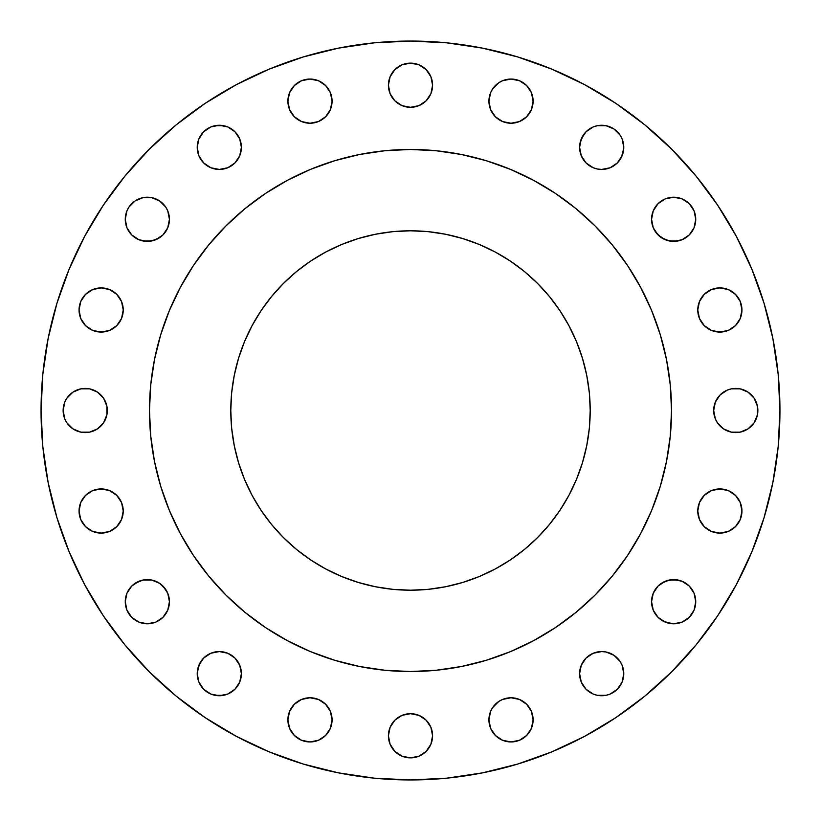 <?xml version="1.0" encoding="UTF-8"?>
<svg xmlns="http://www.w3.org/2000/svg" width="821" height="821" viewBox="0 0 821 821"><rect width="100%" height="100%" fill="white"/><g stroke="black" fill="none" stroke-linecap="round" stroke-linejoin="round"><path stroke-width="1.23" d="M125.685 223.62L125.264 219.31A22.085 22.085 0 0 1 147.349 197.225A22.085 22.085 0 0 1 169.434 219.31A22.085 22.085 0 0 1 147.349 241.395A22.085 22.085 0 0 1 125.264 219.31L126.937 227.756L131.729 234.929L138.893 239.711L147.349 241.395L155.795 239.711L162.958 234.929L167.751 227.756L169.434 219.31L167.751 210.853L165.709 207.036L159.613 200.94L151.659 197.645L143.039 197.645L135.075 200.94L128.979 207.036L126.937 210.853L125.264 219.31L125.685 214.999M234.929 131.729L239.711 138.893L241.395 147.349A22.085 22.085 0 0 1 219.31 169.434A22.085 22.085 0 0 1 197.225 147.349L198.898 155.795L203.69 162.958L210.853 167.751L219.31 169.434L227.756 167.751L234.929 162.958L239.711 155.795L241.395 147.349L239.711 138.893L234.929 131.729L227.756 126.937L219.31 125.264L210.853 126.937L203.69 131.729L198.898 138.893L197.225 147.349A22.085 22.085 0 0 1 219.31 125.264A22.085 22.085 0 0 1 241.395 147.349L239.711 155.795L234.929 162.958L231.573 165.709M331.643 96.837L332.074 101.147A22.085 22.085 0 0 1 309.989 123.232A22.085 22.085 0 0 1 287.894 101.147L289.577 109.593L294.37 116.756L301.533 121.549L309.989 123.232L318.435 121.549L325.598 116.756L330.391 109.593L332.074 101.147L330.391 92.691L325.598 85.528L318.435 80.735L309.989 79.052L301.533 80.735L294.37 85.528L289.577 92.691L287.894 101.147A22.085 22.085 0 0 1 309.989 79.052A22.085 22.085 0 0 1 332.074 101.147L331.643 105.457M432.585 85.22A22.085 22.085 0 0 1 410.5 107.315A22.085 22.085 0 0 1 388.415 85.22L390.098 93.676L394.88 100.839L402.044 105.632L410.5 107.315L418.956 105.632L426.12 100.839L430.902 93.676L432.585 85.22L430.902 76.774L426.12 69.611L418.956 64.818L410.5 63.135L402.044 64.818L394.88 69.611L390.098 76.774L388.415 85.22A22.085 22.085 0 0 1 410.5 63.135A22.085 22.085 0 0 1 432.585 85.22M489.357 105.457L488.926 101.147A22.085 22.085 0 0 1 511.011 79.052A22.085 22.085 0 0 1 533.106 101.147A22.085 22.085 0 0 1 511.011 123.232A22.085 22.085 0 0 1 488.926 101.147L490.609 109.593L495.402 116.756L502.565 121.549L511.011 123.232L519.467 121.549L526.63 116.756L531.423 109.593L533.106 101.147L531.423 92.691L526.63 85.528L519.467 80.735L511.011 79.052L502.565 80.735L498.747 82.777L492.651 88.873L490.609 92.691L488.926 101.147L489.357 96.837M597.38 169.003L593.244 167.751L586.071 162.958L581.289 155.795L579.605 147.349A22.085 22.085 0 0 1 601.69 125.264A22.085 22.085 0 0 1 623.775 147.349A22.085 22.085 0 0 1 601.69 169.434A22.085 22.085 0 0 1 579.605 147.349L581.289 155.795L586.071 162.958L593.244 167.751L597.38 169.003L601.69 169.434L610.147 167.751L617.31 162.958L622.102 155.795L623.775 147.349L622.102 138.893L620.06 135.075L613.964 128.979L606.001 125.685L597.38 125.685L593.244 126.937L586.071 131.729L583.331 135.075L580.026 143.039L579.605 147.349L581.289 138.893L586.071 131.729M695.315 214.999L695.736 219.31A22.085 22.085 0 0 1 673.651 241.395A22.085 22.085 0 0 1 651.566 219.31L653.249 227.756L658.042 234.929L665.205 239.711L673.651 241.395L682.107 239.711L689.271 234.929L694.063 227.756L695.736 219.31L694.063 210.853L689.271 203.69L682.107 198.898L673.651 197.225L665.205 198.898L658.042 203.69L653.249 210.853L651.566 219.31A22.085 22.085 0 0 1 673.651 197.225A22.085 22.085 0 0 1 695.736 219.31L695.315 223.62M741.948 309.989A22.085 22.085 0 0 1 719.853 332.074A22.085 22.085 0 0 1 697.768 309.989L699.451 318.435L704.244 325.598L711.407 330.391L719.853 332.074L728.309 330.391L735.472 325.598L740.265 318.435L741.948 309.989L740.265 301.533L735.472 294.37L728.309 289.577L719.853 287.894L711.407 289.577L704.244 294.37L699.451 301.533L697.768 309.989A22.085 22.085 0 0 1 719.853 287.894A22.085 22.085 0 0 1 741.948 309.989M757.434 406.19L757.865 410.5A22.085 22.085 0 0 1 735.78 432.585A22.085 22.085 0 0 1 713.685 410.5L715.368 418.956L717.41 422.774L723.506 428.86L731.47 432.164L740.09 432.164L748.044 428.86L754.14 422.774L757.434 414.81L757.434 406.19L754.14 398.226L748.044 392.14L740.09 388.836L731.47 388.836L727.324 390.098L720.161 394.88L715.368 402.044L713.685 410.5L715.368 402.044M741.948 511.011A22.085 22.085 0 0 1 719.853 533.106A22.085 22.085 0 0 1 697.768 511.011L699.451 519.467L704.244 526.63L711.407 531.423L719.853 533.106L728.309 531.423L735.472 526.63L740.265 519.467L741.948 511.011L740.265 502.565L735.472 495.402L728.309 490.609L719.853 488.926L711.407 490.609L704.244 495.402L699.451 502.565L697.768 511.011A22.085 22.085 0 0 1 719.853 488.926A22.085 22.085 0 0 1 741.948 511.011M695.315 597.38L695.736 601.69A22.085 22.085 0 0 1 673.651 623.775A22.085 22.085 0 0 1 651.566 601.69L653.249 610.147L658.042 617.31L665.205 622.102L673.651 623.775L682.107 622.102L689.271 617.31L694.063 610.147L695.736 601.69L694.063 593.244L689.271 586.071L682.107 581.289L673.651 579.605L665.205 581.289L658.042 586.071L653.249 593.244L651.566 601.69A22.085 22.085 0 0 1 673.651 579.605A22.085 22.085 0 0 1 695.736 601.69L694.063 610.147M586.071 689.271L581.289 682.107L579.605 673.651A22.085 22.085 0 0 1 601.69 651.566A22.085 22.085 0 0 1 623.775 673.651A22.085 22.085 0 0 1 601.69 695.736A22.085 22.085 0 0 1 579.605 673.651L581.289 682.107L586.071 689.271L593.244 694.063L597.38 695.315L606.001 695.315L610.147 694.063L617.31 689.271L622.102 682.107L623.775 673.651L622.102 665.205L620.06 661.387L613.964 655.291L606.001 651.997L601.69 651.566L593.244 653.249L586.071 658.042L581.289 665.205L579.605 673.651L581.289 665.205L586.071 658.042L589.427 655.291M489.357 724.163L488.926 719.853A22.085 22.085 0 0 1 511.011 697.768A22.085 22.085 0 0 1 533.106 719.853A22.085 22.085 0 0 1 511.011 741.948A22.085 22.085 0 0 1 488.926 719.853L490.609 728.309L495.402 735.472L502.565 740.265L511.011 741.948L519.467 740.265L526.63 735.472L531.423 728.309L533.106 719.853L531.423 711.407L526.63 704.244L519.467 699.451L511.011 697.768L502.565 699.451L498.747 701.493L492.651 707.589L490.609 711.407L488.926 719.853L489.357 715.543M432.585 735.78A22.085 22.085 0 0 1 410.5 757.865A22.085 22.085 0 0 1 388.415 735.78L390.098 744.226L394.88 751.389L402.044 756.182L410.5 757.865L418.956 756.182L426.12 751.389L430.902 744.226L432.585 735.78L430.902 727.324L426.12 720.161L418.956 715.368L410.5 713.685L402.044 715.368L394.88 720.161L390.098 727.324L388.415 735.78A22.085 22.085 0 0 1 410.5 713.685A22.085 22.085 0 0 1 432.585 735.78M331.643 715.543L332.074 719.853A22.085 22.085 0 0 1 309.989 741.948A22.085 22.085 0 0 1 287.894 719.853L289.577 728.309L294.37 735.472L301.533 740.265L309.989 741.948L318.435 740.265L325.598 735.472L330.391 728.309L332.074 719.853L330.391 711.407L325.598 704.244L318.435 699.451L309.989 697.768L301.533 699.451L294.37 704.244L289.577 711.407L287.894 719.853A22.085 22.085 0 0 1 309.989 697.768A22.085 22.085 0 0 1 332.074 719.853L331.643 724.163M223.62 651.997L227.756 653.249L234.929 658.042L239.711 665.205L241.395 673.651A22.085 22.085 0 0 1 219.31 695.736A22.085 22.085 0 0 1 197.225 673.651L198.898 682.107L203.69 689.271L210.853 694.063L219.31 695.736L227.756 694.063L234.929 689.271L239.711 682.107L241.395 673.651L239.711 665.205L234.929 658.042L227.756 653.249L219.31 651.566L210.853 653.249L203.69 658.042L198.898 665.205L197.225 673.651A22.085 22.085 0 0 1 219.31 651.566A22.085 22.085 0 0 1 241.395 673.651L239.711 682.107L234.929 689.271M125.685 606.001L125.264 601.69A22.085 22.085 0 0 1 147.349 579.605A22.085 22.085 0 0 1 169.434 601.69A22.085 22.085 0 0 1 147.349 623.775A22.085 22.085 0 0 1 125.264 601.69L126.937 610.147L131.729 617.31L138.893 622.102L147.349 623.775L155.795 622.102L162.958 617.31L167.751 610.147L169.434 601.69L167.751 593.244L162.958 586.071L159.613 583.331L151.659 580.026L143.039 580.026L135.075 583.331L131.729 586.071L126.937 593.244L125.264 601.69L125.685 597.38M123.232 511.011A22.085 22.085 0 0 1 101.147 533.106A22.085 22.085 0 0 1 79.052 511.011L80.735 519.467L85.528 526.63L92.691 531.423L101.147 533.106L109.593 531.423L116.756 526.63L121.549 519.467L123.232 511.011L121.549 502.565L116.756 495.402L109.593 490.609L101.147 488.926L92.691 490.609L85.528 495.402L80.735 502.565L79.052 511.011A22.085 22.085 0 0 1 101.147 488.926A22.085 22.085 0 0 1 123.232 511.011M123.232 309.989A22.085 22.085 0 0 1 101.147 332.074A22.085 22.085 0 0 1 79.052 309.989L80.735 318.435L85.528 325.598L92.691 330.391L101.147 332.074L109.593 330.391L116.756 325.598L121.549 318.435L123.232 309.989L121.549 301.533L116.756 294.37L109.593 289.577L101.147 287.894L92.691 289.577L85.528 294.37L80.735 301.533L79.052 309.989A22.085 22.085 0 0 1 101.147 287.894A22.085 22.085 0 0 1 123.232 309.989M63.566 414.81L63.135 410.5A22.085 22.085 0 0 1 85.22 388.415A22.085 22.085 0 0 1 107.315 410.5A22.085 22.085 0 0 1 85.22 432.585A22.085 22.085 0 0 1 63.135 410.5L64.818 418.956L66.86 422.774L72.956 428.86L80.91 432.164L89.53 432.164L97.494 428.86L103.59 422.774L106.884 414.81L106.884 406.19L103.59 398.226L97.494 392.14L89.53 388.836L80.91 388.836L72.956 392.14L66.86 398.226L64.818 402.044L63.135 410.5L63.566 406.19M41.05 410.5A369.45 369.45 0 0 1 410.5 41.05A369.45 369.45 0 0 1 779.95 410.5L778.175 446.716L772.848 482.574L764.043 517.743L751.831 551.886L736.324 584.655L717.687 615.76L696.085 644.875L671.742 671.742L644.875 696.085L615.76 717.687L584.655 736.324L551.886 751.831L517.743 764.043L482.574 772.848L446.716 778.175L410.5 779.95L374.284 778.175L338.426 772.848L303.257 764.043L269.114 751.831L236.345 736.324L205.24 717.687L176.125 696.085L149.258 671.742L124.915 644.875L103.313 615.76L84.676 584.655L69.169 551.886L56.957 517.743L48.152 482.574L42.825 446.716L41.05 410.5L42.825 374.284L48.152 338.426L56.957 303.257L69.169 269.114L84.676 236.345L103.313 205.24L124.915 176.125L149.258 149.258L176.125 124.915L205.24 103.313L236.345 84.676L269.114 69.169L303.257 56.957L338.426 48.152L374.284 42.825L410.5 41.05L446.716 42.825L482.574 48.152L517.743 56.957L551.886 69.169L584.655 84.676L615.76 103.313L644.875 124.915L671.742 149.258L696.085 176.125L717.687 205.24L736.324 236.345L751.831 269.114L764.043 303.257L772.848 338.426L778.175 374.284L779.95 410.5A369.45 369.45 0 0 1 410.5 779.95A369.45 369.45 0 0 1 41.05 410.5M149.473 410.336A261.027 261.027 0 0 0 149.473 410.5A261.027 261.027 0 0 1 410.5 149.473A261.027 261.027 0 0 1 671.527 410.5A261.027 261.027 0 0 0 671.527 410.336M533.599 180.322A261.027 261.027 0 0 0 533.547 180.302L555.519 193.469L576.096 208.729L595.071 225.929L612.271 244.904L627.531 265.481L640.698 287.453A261.027 261.027 0 0 0 640.678 287.401M627.634 265.624A261.027 261.027 0 0 0 555.376 193.366M180.322 287.401A261.027 261.027 0 0 0 180.302 287.453L193.469 265.481L208.729 244.904L225.929 225.929L244.904 208.729L265.481 193.469L287.453 180.302A261.027 261.027 0 0 0 287.401 180.322M265.624 193.366A261.027 261.027 0 0 0 193.366 265.624M590.207 410.5A179.707 179.707 0 0 1 410.5 590.207A179.707 179.707 0 0 1 230.793 410.5A179.707 179.707 0 0 1 410.5 230.793A179.707 179.707 0 0 1 590.207 410.5L589.345 392.89L586.748 375.443L582.469 358.336L576.527 341.731L568.984 325.783L559.922 310.656L549.413 296.494L537.57 283.43L524.506 271.587L510.344 261.078L495.217 252.016L479.269 244.473L462.664 238.531L445.557 234.252L428.11 231.655L410.5 230.793L392.89 231.655L375.443 234.252L358.336 238.531L341.731 244.473L325.783 252.016L310.656 261.078L296.494 271.587L283.43 283.43L271.587 296.494L261.078 310.656L252.016 325.783L244.473 341.731L238.531 358.336L234.252 375.443L231.655 392.89L230.793 410.5L231.655 428.11L234.252 445.557L238.531 462.664L244.473 479.269L252.016 495.217L261.078 510.344L271.587 524.506L283.43 537.57L296.494 549.413L310.656 559.922L325.783 568.984L341.731 576.527L358.336 582.469L375.443 586.748L392.89 589.345L410.5 590.207L428.11 589.345L445.557 586.748L462.664 582.469L479.269 576.527L495.217 568.984L510.344 559.922L524.506 549.413L537.57 537.57L549.413 524.506L559.922 510.344L568.984 495.217L576.527 479.269L582.469 462.664L586.748 445.557L589.345 428.11L590.207 410.5M640.698 287.453L651.658 310.615L660.289 334.732L666.508 359.577L670.264 384.916L671.527 410.5L670.264 436.084L666.508 461.423L660.289 486.268L651.658 510.385L640.698 533.547L627.531 555.519L612.271 576.096L595.071 595.071L576.096 612.271L555.519 627.531L533.547 640.698L510.385 651.658L486.268 660.289L461.423 666.508L436.084 670.264L410.5 671.527L384.916 670.264L359.577 666.508L334.732 660.289L310.615 651.658L287.453 640.698L265.481 627.531L244.904 612.271L225.929 595.071L208.729 576.096L193.469 555.519L180.302 533.547L169.342 510.385L160.711 486.268L154.492 461.423L150.736 436.084L149.473 410.5L150.736 384.916L154.492 359.577L160.711 334.732L169.342 310.615L180.302 287.453M287.453 180.302L310.615 169.342L334.732 160.711L359.577 154.492L384.916 150.736L410.5 149.473L436.084 150.736L461.423 154.492L486.268 160.711L510.385 169.342L533.547 180.302M671.527 410.664A261.027 261.027 0 0 0 671.527 410.5A261.027 261.027 0 0 1 410.5 671.527A261.027 261.027 0 0 1 149.473 410.5A261.027 261.027 0 0 0 149.473 410.664M193.366 555.376A261.027 261.027 0 0 0 265.624 627.634M555.376 627.634A261.027 261.027 0 0 0 627.634 555.376M56.957 517.743L69.169 551.886M482.574 772.848L517.743 764.043M644.875 696.085L671.742 671.742M696.085 644.875L717.687 615.76L736.324 584.655M764.043 303.257L751.831 269.114M736.324 236.345L717.687 205.24L696.085 176.125M338.426 48.152L303.257 56.957M131.729 203.69L135.075 200.94M151.659 197.645L159.613 200.94M162.958 203.69L165.709 207.036M169.003 223.62L167.751 227.756L162.958 234.929L159.613 237.669L151.659 240.974L143.039 240.974L138.893 239.711L131.729 234.929M197.645 143.039L198.898 138.893L203.69 131.729M214.999 125.685L223.62 125.685M219.31 169.434L210.853 167.751M328.349 88.873L330.391 92.691M406.19 63.566L410.5 63.135L418.956 64.818M422.774 66.86L426.12 69.611M406.19 106.884L402.044 105.632M498.747 119.507L495.402 116.756M597.38 125.685L606.001 125.685M617.31 131.729L620.06 135.075M623.355 151.659L620.06 159.613M617.31 162.958L613.964 165.709M651.997 214.999L653.249 210.853M677.961 197.645L682.107 198.898L689.271 203.69M689.271 234.929L682.107 239.711L677.961 240.974L669.341 240.974L661.387 237.669L655.291 231.573M724.163 331.643L715.543 331.643M713.685 410.5A22.085 22.085 0 0 1 735.78 388.415A22.085 22.085 0 0 1 757.865 410.5L757.434 414.81M754.14 422.774L751.389 426.12M731.47 432.164L727.324 430.902M715.543 489.357L724.163 489.357M738.223 523.285L735.472 526.63M651.997 597.38L653.249 593.244L658.042 586.071L661.387 583.331L669.341 580.026L677.961 580.026L682.107 581.289L689.271 586.071M689.271 617.31L685.925 620.06M669.341 623.355L661.387 620.06M658.042 617.31L655.291 613.964M606.001 651.997L610.147 653.249M623.355 677.961L622.102 682.107L617.31 689.271M606.001 695.315L597.38 695.315M498.747 701.493L502.565 699.451M390.098 727.324L392.14 723.506M414.81 714.116L418.956 715.368M430.902 744.226L428.86 748.044M418.956 756.182L410.5 757.865L406.19 757.434M398.226 754.14L394.88 751.389M197.645 669.341L200.94 661.387M203.69 658.042L207.036 655.291M223.62 695.315L214.999 695.315M203.69 689.271L200.94 685.925M131.729 586.071L138.893 581.289L143.039 580.026L151.659 580.026L159.613 583.331L165.709 589.427M169.003 606.001L167.751 610.147M143.039 623.355L138.893 622.102L131.729 617.31M96.837 489.357L105.457 489.357M79.483 305.679L80.735 301.533M105.457 331.643L96.837 331.643M66.86 398.226L69.611 394.88M76.774 390.098L80.91 388.836M106.884 414.81L105.632 418.956M568.984 495.217L559.922 510.344M510.344 559.922L495.217 568.984M462.664 582.469L461.34 582.869M325.783 568.984L310.656 559.922M261.078 510.344L252.016 495.217M238.531 462.664L238.131 461.34M252.016 325.783L261.078 310.656M310.656 261.078L325.783 252.016M358.336 238.531L359.66 238.131M495.217 252.016L510.344 261.078M559.922 310.656L568.984 325.783M582.469 358.336L582.869 359.66"/></g></svg>
